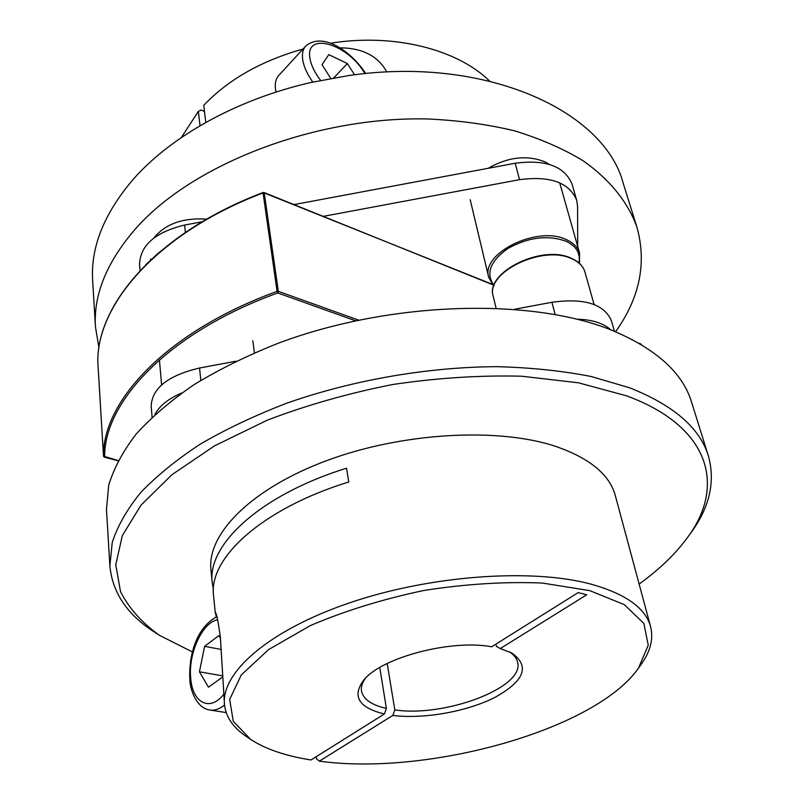 <?xml version="1.0" encoding="UTF-8"?>
<svg xmlns="http://www.w3.org/2000/svg" width="804" height="804" viewBox="0 0 804 804"><rect width="100%" height="100%" fill="white"/><g stroke="black" fill="none" stroke-linecap="round" stroke-linejoin="round"><path stroke-width="1.21" d="M220.477 638.386L218.788 635.673L204.578 646.346L199.442 671.822L208.467 687.209L222.386 677.179M222.336 675.812L199.442 671.822M221.331 649.471L204.578 646.346M639.13 584.066C658.938 569.795 674.857 554.559 686.877 538.358C725.65 487.244 711.54 427.145 626.688 395.869L578.508 382.815L521.555 376.202C480.028 375.166 437.054 377.94 392.643 384.523C348.494 393.246 306.706 405.126 267.28 420.18L214.547 445.838L171.955 474.702L141.001 505.153L122.319 535.635L115.756 564.82L120.53 591.623C128.851 608.075 141.755 622.597 159.242 635.2L192.437 651.933M159.242 635.2L154.448 632.085C127.233 614.668 112.369 592.598 109.877 565.845L112.238 542.479C117.464 526.218 126.871 509.676 140.439 492.852C156.408 476.079 176.357 459.838 200.286 444.13C226.296 428.984 255.32 415.266 287.329 402.975C353.257 379.9 428.572 366.905 497.455 366.674C531.183 367.599 562.428 370.865 591.181 376.503L629.582 387.779C673.641 405.246 699.912 427.989 708.394 455.999C715.56 481.887 709.51 507.806 690.254 533.745L686.877 538.358M109.877 565.845L106.48 509.485L108.701 485.274C113.756 468.481 122.871 451.456 136.057 434.21C151.584 417.035 170.981 400.472 194.246 384.513C219.552 369.157 247.773 355.308 278.928 342.976C391.327 300.947 532.761 297.45 613.201 330.816C656.607 349.268 682.727 373.036 691.561 402.1L708.394 455.999M316.183 756.715L316.464 758.845L319.349 761.157C427.929 776.131 595.523 729.821 638.456 668.184L648.255 645.18L643.863 623.412L624.296 604.638L589.824 590.649L542.288 583.041C505.103 581.493 465.586 583.975 423.738 590.498C382.302 599.261 344.484 610.97 310.274 625.623L268.536 649.622L241.28 674.938L229.663 699.43L233.281 721.339L250.607 739.368L246.416 736.544C233.311 727.791 226.004 717.228 224.517 704.877L220.407 637.733C218.155 621.14 216.467 612.769 215.351 612.608L216.346 616.879M224.517 704.877C220.728 673.069 267.812 630.889 348.464 603.221C428.924 575.513 530.56 568.046 590.307 583.955C625.462 593.714 645.562 607.955 650.597 626.678C653.592 638.758 650.516 651.22 641.371 664.064L638.456 668.184M650.597 626.678L615.341 495.676C609.663 474.692 589.875 458.3 555.956 446.481C498.369 427.145 402.251 432.431 326.635 460.652C250.848 488.822 206.839 534.188 210.96 569.895L212.266 582.85C206.769 544.991 260.114 494.983 346.524 468.199L348.745 481.978C261.813 508.761 208.115 558.468 213.573 595.945L215.291 612.97M213.412 589.352L212.266 582.85M379.769 667.491L386.372 708.435C371.468 705.018 363.177 699.189 361.478 690.937C360.875 686.928 362.212 682.696 365.468 678.234M250.607 739.368C265.551 749.127 285.671 756.001 310.987 759.971L384.392 713.992L386.372 708.435M384.392 713.992C358.735 707.691 351.81 696.445 363.619 680.234C381.227 657.602 451.144 639.079 491.696 646.768L578.156 592.618L586.709 594.789L500.229 648.597L511.816 653.039C530.198 666.134 524.55 680.928 494.852 697.43C466.782 711.681 423.437 719.339 392.834 715.429L394.814 709.892C444.672 717.6 524.841 687.571 517.615 662.285C516.751 658.325 514.007 654.838 509.374 651.823M319.349 761.157L392.834 715.429M387.186 663.501L394.814 709.892M500.229 648.597L496.43 646.386L495.957 644.104M276.033 92.098L275.601 89.857C274.697 83.626 275.752 78.812 278.777 75.435L305.741 46.039C302.776 49.345 301.801 54.129 302.817 60.38C304.043 67.174 307.369 74.41 312.806 82.078M330.735 78.42L322.022 64.682L328.806 54.632L347.388 63.566L354.564 74.802M333.76 77.887L347.388 63.566M98.962 347.83L95.465 326.997L92.671 280.747C90.51 247.381 103.987 213.613 133.112 179.463C170.77 136.419 236.768 99.334 311.108 82.46L348.624 75.576C485.556 55.396 604.698 111.052 623.241 183.372L637.059 227.602C646.828 263.28 639.662 298.003 615.552 331.781M95.465 326.997C93.324 294.254 107.183 260.958 137.032 227.12C193.875 163.795 315.379 116.6 426.713 118.932C457.848 120.288 487.103 124.248 514.459 130.801C540.338 138.73 563.182 148.69 582.99 160.689C610.286 179.865 628.366 202.829 637.059 227.602M181.282 137.615L198.357 111.394L200.035 125.746M205.784 122.449L203.744 105.334C228.306 79.536 261.38 60.772 302.977 49.044M330.384 43.235C393.849 32.994 457.265 49.275 489.586 81.023M339.76 47.838C362.403 47.949 378.091 56.009 386.824 72.028M198.357 111.394L201.161 110.037L204.477 111.454M348.624 75.576L311.108 82.46M206.688 219.14C182.94 217.593 165.343 223.874 153.896 237.974M549.152 164.317L544.81 161.795C526.921 154.79 508.038 156.961 488.159 168.297M97.817 362.011L103.505 456.169L118.168 460.541M492.279 284.556L263.983 192.508L263.069 192.92C159.061 232.225 96.691 303.6 97.817 362.112L103.505 456.19C102.6 400.422 168.016 330.836 277.099 291.36L277.742 292.947C169.061 332.253 103.816 401.508 104.651 457.024L104.098 456.933M610.869 329.891C603.452 323.178 592.156 319.61 576.991 319.178M614.467 331.328L611.432 320.796C604.176 304.012 584.337 297.842 551.916 302.274L514.691 309.218M235.994 361.207L199.543 368.011C168.076 375.448 151.956 388.191 151.182 406.241L152.077 417.206M181.644 393.035C168.237 398.764 159.333 405.93 154.931 414.542M577.714 246.516L577.584 206.538L576.709 200.317C569.282 182.508 550.227 175.634 519.535 179.674L323.298 216.356M576.709 200.317L572.046 184.146C564.599 166.217 545.655 159.252 515.193 163.242L294.043 204.588M202.186 221.763L184.629 225.05C155.142 232.215 140.117 245.381 139.554 264.556L140.057 270.576M159.544 252.024L145.876 264.586M224.537 705.018C219.542 709.058 214.668 710.726 209.914 710.012C196.126 708.254 189.925 688.726 189.844 679.651C188.719 655.923 195.714 628.276 216.859 616.648M217.653 619.814C202.497 622.015 188.076 653.531 190.729 678.234C192.347 702.595 209.623 712.133 223.492 694.646M320.605 80.39C314.846 72.883 311.339 65.757 310.073 59.014C304.123 30.773 347.911 43.506 364.895 73.646M493.797 286.244L488.731 277.41C480.39 253.461 537.514 225.08 566.488 239.692C573.523 242.898 577.885 247.371 579.583 253.119L559.715 182.83M578.9 262.918C580.719 253.441 576.408 246.195 565.956 241.19C547.635 234.798 528.278 237.23 507.887 248.506C490.058 261.26 485.445 273.611 494.028 285.541M571.795 258.767C578.87 261.923 583.242 266.345 584.93 272.043C583.232 266.194 578.749 261.632 571.483 258.355C542.007 243.783 484.531 272.767 493.264 296.415C484.953 272.687 542.66 244.356 571.795 258.767M355.499 320.766L277.742 292.947L278.305 291.329L277.099 291.36L263.069 192.92L264.225 192.91L278.305 291.329L358.574 320.113M641.652 344.836L640.366 344.072M118.057 460.742L104.309 457.164L103.505 456.25M641.25 344.172L638.969 343.248M551.916 302.274L555.132 314.464M199.543 368.011L200.829 380.372M519.535 179.674L515.193 163.242M185.402 232.406L184.629 225.05M209.914 710.012L226.205 712.595M365.74 73.556C351.448 51.677 322.927 31.346 305.741 46.039M150.7 259.933L150.619 258.988M488.731 277.41L470.189 199.714M579.463 263.411L579.583 253.119M252.828 340.685L254.386 352.795M159.423 359.88L161.604 384.895M584.93 272.043L594.096 304.495M493.264 296.415L496.048 308.083M491.968 284.154L263.139 192.498C159.202 231.783 96.721 303.208 97.817 362.061L97.817 362.132"/></g></svg>
